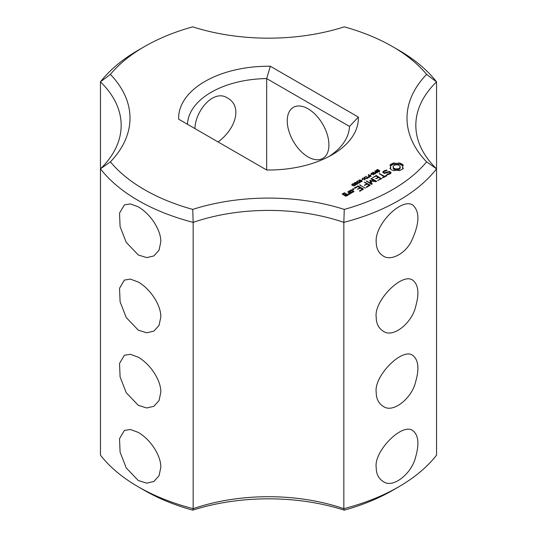 <?xml version="1.0" encoding="UTF-8"?>
<svg xmlns="http://www.w3.org/2000/svg" width="537" height="537" viewBox="0 0 537 537"><rect width="100%" height="100%" fill="white"/><g stroke="black" fill="none" stroke-linecap="round" stroke-linejoin="round"><path stroke-width="0.81" d="M138.278 486.831L144.527 490.442A175.324 101.225 0 0 0 192.736 510.15L193.166 508.673A147.333 85.061 0 0 1 343.834 508.673A184.164 106.326 0 0 0 398.723 486.831A184.164 106.326 0 0 0 436.547 455.141L436.547 81.859L426.606 74.388A175.324 101.225 0 0 0 392.473 46.558A175.324 101.225 0 0 0 344.264 26.85A156.166 90.162 0 0 1 192.736 26.85A175.324 101.225 0 0 0 144.527 46.558L138.278 50.169A184.164 106.326 0 0 0 100.453 81.859A147.333 85.061 0 0 1 121.167 125.349A147.333 85.061 0 0 1 100.453 168.84L100.453 455.141A184.164 106.326 0 0 0 138.278 486.831A184.164 106.326 0 0 0 193.166 508.673L193.166 222.372L192.736 209.41A175.324 101.225 0 0 1 110.394 161.872A156.166 90.162 0 0 0 110.394 74.388L100.453 81.859L100.453 168.84A184.164 106.326 0 0 0 193.166 222.372A147.333 85.061 0 0 1 343.834 222.372L344.264 209.41A156.166 90.162 0 0 0 192.736 209.41M138.278 254.968L146.735 257.612L153.844 255.941L159.033 250.242L160.791 241.965C161.288 231.004 151.28 214.417 138.278 206.846L130.343 203.906L124.383 204.906L119.523 213.102L120.093 226.587L126.242 242.362L138.278 254.968M138.278 330.148L146.735 332.792L153.844 331.128L159.033 325.429L160.791 317.152C161.288 306.184 151.28 289.597 138.278 282.032L130.343 279.092L124.383 280.092L119.523 288.282L120.093 301.767L126.242 317.542L138.278 330.148M138.278 405.334L146.735 407.979L153.844 406.308L159.033 400.615L160.791 392.339C161.288 381.371 151.28 364.784 138.278 357.219L130.343 354.279L124.383 355.272L119.523 363.468L120.093 376.954L126.242 392.728L138.278 405.334M138.278 480.521L146.735 483.159L153.844 481.494L159.033 475.795L160.791 467.519C161.288 456.557 151.28 439.971 138.278 432.399L130.343 429.459L124.383 430.459L119.523 438.655L120.093 452.141L126.242 467.915L138.278 480.521M100.453 168.84L110.394 161.872M192.736 510.15A156.166 90.162 0 0 1 344.264 510.15L343.834 508.673L343.834 222.372A184.164 106.326 0 0 0 436.547 168.84L426.606 161.872A175.324 101.225 0 0 1 344.264 209.41M344.264 510.15A175.324 101.225 0 0 0 392.473 490.442L398.723 486.831M426.606 74.388A156.166 90.162 0 0 0 426.606 161.872M144.527 46.558A175.324 101.225 0 0 0 110.394 74.388M270.326 66.252A89.874 51.888 0 0 0 178.646 119.187L266.674 170.007A89.874 51.888 0 0 0 332.047 154.817A89.874 51.888 0 0 0 358.354 117.079L270.326 66.252L266.667 78.577A81.033 46.786 0 0 0 187.487 124.289M403.307 168.537L402.482 166.812L403.307 165.087L399.622 162.959L396.635 163.436L393.648 162.959L389.963 165.087L390.788 166.812L389.963 168.537L391.466 169.799L393.648 170.665L396.635 170.189L399.629 170.665L403.307 168.537M391.097 172.397L389.439 171.437L384.579 172.773L383.707 172.276L384.076 171.484L386.788 170.598L387.11 170.283L386.559 170.101L383.257 171.236L382.706 172.431L384.385 173.397L389.251 172.062L390.11 172.558L389.741 173.35L387.029 174.23L386.721 174.545L387.258 174.733L390.547 173.626L391.097 172.397M376.967 171.155L376.148 170.773L376.242 170.216L377.806 169.484L378.243 169.732L376.927 170.095L376.692 170.753L378.921 170.336L379.82 170.981L378.229 171.934L377.813 171.699L379.021 171.337L379.223 170.739L376.967 171.155M376.544 170.457L376.692 171.115M379.552 171.35L379.552 170.511L379.82 170.981M379.357 171.491L379.223 170.739M375.652 173.095L374.839 172.458L375.705 171.645L374.725 171.081L375.074 170.88L377.692 172.39L375.652 173.095M373.53 174.793L370.913 173.283L374.927 173.673L372.584 172.317L372.906 172.129L375.524 173.639L374.987 173.954L371.718 173.37L373.853 174.606L373.53 174.793M370.503 175.022L371.604 174.391L370.503 175.022M369.154 176.841L368.342 176.203L369.208 175.391L368.234 174.827L368.577 174.632L371.195 176.143L369.154 176.841M386.177 175.418L384.586 176.331L379.189 173.579L383.955 176.7L382.378 177.975L386.808 175.78L386.177 175.418L386.177 176.149M381.538 178.821L376.444 175.525L372.644 177.727L376.128 176.076L378.041 177.183L375.819 178.828L378.679 177.546L380.579 178.646L377.726 180.66L381.532 178.465M367.16 178.472L366.858 178.291L367.791 177.754L365.482 176.418L368.14 177.552L369.382 177.19L367.16 178.472M364.804 179.828L362.186 178.318L363.817 178.861L365.126 178.103L363.844 177.364L364.193 177.163L366.811 178.673L365.435 178.284L364.126 179.036L365.153 179.627L364.804 179.828M361.777 180.063L362.871 179.432L361.777 180.063M360.696 181.875L358.649 180.687L359.005 180.096L360.025 179.895L362.079 181.083L360.696 181.875M358.649 180.687L359.005 180.096L359.005 181.103M362.079 181.325L361.723 181.667M356.159 182.15L357.629 180.949L358.26 182.822L360.072 182.439L358.676 183.211L357.917 183.036L357.568 181.331L356.159 182.15M357.911 181.942L357.971 183.063M370.819 180.962L376.142 181.754L376.585 181.318L371.517 178.398L370.879 178.761L374.779 181.016L369.886 180.419L370.906 183.265L366.348 180.996L371.429 184.305L372.181 184.05L370.819 180.962L371.758 184.298M366.959 187.238L370.121 185.05L364.408 182.117L366.623 183.768L364.408 185.419L367.261 184.131L369.167 185.231L366.328 186.876L366.959 187.238M356.125 184.513L354.071 183.325L355.447 182.533L356.689 183.003L357.501 183.721L357.152 184.312L356.125 184.513L357.065 183.943L356.769 183.486L355.447 182.815L354.514 183.104L356.145 184.238M354.071 183.325L354.427 182.741L354.427 183.748M357.501 183.963L357.152 184.312M353.071 185.171L351.755 184.56L353.158 183.661L353.527 183.876L352.326 184.345L352.48 184.849L353.715 184.681L353.943 185.587L355.474 185.09L354.151 185.869L353.071 185.171M352.232 185.735L352.285 185.131M353.568 185.231L353.735 185.862M365.321 188.185L359.609 184.889L365.321 188.185M360.159 191.165L363.321 188.977L358.233 186.037L354.447 187.869L355.071 188.225L357.911 186.587L359.83 187.695L357.608 189.346L360.461 188.064L362.368 189.158L359.528 190.803L360.159 191.165M353.749 189.501L352.48 189.199L353.749 188.89L353.749 189.501L353.749 188.89M349.01 191.367L351.567 192.843L354.064 191.4L351.5 189.923L349.01 191.004M350.99 193.535L347.815 191.696L349.09 192.803L348.976 193.904L348.164 193.877L348.117 194.387L349.842 194.193L349.936 193.293L350.99 193.535M348.191 195.146L346.62 193.877L344.452 194.777L343.217 194.065L344.445 193.354L345.318 193.495L344.761 192.803L342.27 193.891L345.7 196.227L348.191 195.146M376.209 241.965C374.604 224.828 400.998 197.838 412.617 204.906C420.088 211.491 419.652 223.654 411.322 241.382C404.945 254.182 390.392 261.237 383.156 255.941C378.551 252.994 376.236 248.336 376.209 241.965M376.209 317.152C373.692 301.21 401.864 272.306 412.617 280.092C418.417 284.556 419.444 293.323 415.692 306.399C412.228 322.603 393.144 338.693 383.156 331.128C378.551 328.194 376.236 323.536 376.209 317.152M376.209 392.339C373.692 376.397 401.864 347.493 412.617 355.272C418.417 359.736 419.444 368.51 415.692 381.579C412.228 397.783 393.144 413.879 383.156 406.308C378.551 403.374 376.236 398.716 376.209 392.339M376.209 467.519C373.692 451.577 401.864 422.673 412.617 430.459C418.417 434.923 419.444 443.69 415.692 456.765C412.228 472.969 393.144 489.059 383.156 481.494C378.551 478.561 376.236 473.903 376.209 467.519M194.938 128.591C195.26 110.676 213.981 88.363 227.863 98.237C242.2 106.178 236.22 128.524 218.082 141.956M392.473 46.558L398.723 50.169A184.164 106.326 0 0 1 436.547 81.859A147.333 85.061 0 0 0 415.833 125.349A147.333 85.061 0 0 0 436.547 168.84M328.765 156.623A81.033 46.786 0 0 0 349.513 126.41L358.354 117.079M349.513 126.41L266.667 78.577L266.667 170.001M402.804 169.061L402.482 166.812M402.69 167.698L402.69 168.907M402.804 165.772L399.622 164.168L396.635 164.637L393.648 164.168L390.473 165.772M402.649 164.416L402.649 165.618M401.804 163.832L401.804 165.034M400.79 163.342L400.79 164.544M399.622 162.959L399.622 164.168M398.172 163.322L398.172 164.523M396.635 163.436L396.635 164.637M395.098 163.322L395.098 164.523M393.648 162.959L393.648 164.168M392.48 163.342L392.48 164.544M391.466 163.832L391.466 165.034M390.621 164.416L390.621 165.618M390.788 166.812L390.473 169.054M390.58 167.698L390.58 168.907M390.668 173.35L390.11 173.028M389.439 171.437L389.439 172.169M384.579 172.773L384.579 173.344M383.707 172.276L383.707 173.008M386.559 170.101L386.559 170.638M384.734 170.383L384.734 171.102M383.767 172.142L383.143 172.679M383.257 171.236L383.257 172.437M390.11 172.558L390.037 173.921M389.741 173.35L389.741 174.089M388.64 173.988L388.64 174.518M387.029 174.23L387.029 174.653M375.074 170.88L375.074 171.283M375.705 171.645L375.37 172.572L377.048 172.417L377.048 172.766M371.342 173.035L371.342 173.532M371.718 173.37L371.718 173.746M372.906 172.129L372.906 172.505M371.289 174.21L371.289 174.572M368.577 174.632L368.577 175.028M369.208 175.391L368.872 176.317L370.55 176.17L370.55 176.512M384.586 176.331L384.586 177.062M379.84 173.592L379.84 174.324M383.955 176.7L383.955 177.432M382.391 177.599L382.391 177.975M386.808 175.418L386.808 175.78M376.444 175.525L376.444 176.257M375.826 175.525L375.826 176.25M372.658 177.351L372.658 177.727M378.041 177.183L378.041 177.915M375.833 178.452L375.833 178.828M380.579 178.646L380.579 179.378M377.739 180.284L377.739 180.66M367.791 177.754L367.791 178.109M369.073 177.009L369.073 177.364M368.14 177.552L368.14 177.908M365.831 176.217L365.831 176.619M362.535 178.116L362.535 178.519M364.126 179.036L364.126 179.439M363.817 178.861L363.817 179.257M365.126 178.103L365.126 178.459M364.193 177.163L364.193 177.566M362.556 179.251L362.556 179.613M357.568 181.331L357.514 182.936M357.568 182.191L357.911 182.318M357.629 180.949L357.629 182.157M359.683 182.231L359.683 182.835M359.703 182.224L359.703 182.822M371.517 178.398L371.517 179.13M374.779 181.016L374.779 181.553M370.819 181.634L370.168 181.587M370.329 180.358L370.329 181.56M369.886 180.419L369.886 180.942M370.906 183.265L370.906 184.003M366.993 181.003L366.993 181.741M370.121 185.05L370.121 185.419M365.053 182.124L365.053 182.862M366.623 183.768L366.623 184.5M364.422 185.043L364.422 185.419M369.167 185.231L369.167 185.97M366.328 186.876L366.328 187.252M355.105 184.876L355.105 185.473M355.091 184.889L355.091 185.487M352.232 184.54L352.232 185.111M353.715 184.681L353.715 185.037M365.308 187.816L365.308 188.185M360.253 184.896L360.253 185.627M363.321 188.977L363.321 189.346M358.233 186.037L358.233 186.769M357.608 186.044L357.608 186.762M354.447 187.869L354.447 188.239M359.83 187.695L359.83 188.427M357.622 188.97L357.622 189.346M362.368 189.158L362.368 189.89M359.528 190.803L359.528 191.172M353.212 188.769L353.212 189.621M352.681 188.89L352.681 189.501M351.5 189.923L351.5 190.655M350.883 189.923L350.883 190.648M349.889 193.736L349.09 193.273M348.439 191.696L348.439 192.427M347.815 191.696L347.815 192.065M349.09 192.803L349.043 194.428M348.976 193.904L348.976 194.428M348.164 193.877L348.164 194.387M346.62 193.877L346.62 194.616M346.003 193.884L346.003 194.616M344.452 194.777L344.452 195.508M343.217 194.065L343.217 194.797M344.761 192.803L344.761 193.501M344.143 192.81L344.143 193.528M342.27 193.891L342.27 194.246M328.926 144.896A29.468 17.009 -120 0 0 316.058 115.247A29.468 17.009 -120 0 0 293.356 107.346A29.468 17.009 -120 0 0 293.356 141.372A29.468 17.009 -120 0 0 322.818 158.388A29.468 17.009 -120 0 0 328.926 144.896M399.186 169.491L395.279 169.947L393.292 168.799L393.292 166.027L395.279 164.879L397.991 164.879L399.984 166.027L399.984 168.799L399.186 169.491L399.186 168.289L397.991 168.746L397.991 169.947M397.991 168.746L396.635 168.9L396.635 170.101M396.635 168.9L395.279 168.746L395.279 169.947M395.279 168.746L394.084 168.289L394.084 169.491M394.084 168.289L393.292 167.598L393.292 168.799M393.292 167.598L393.024 166.812M400.246 166.812L399.984 168.799M399.984 167.598L399.186 168.289M377.048 172.417L375.705 171.988M370.55 176.17L369.214 175.733M359.092 180.466L360.716 181.6L361.636 181.305L359.649 180.143L359.092 180.466L359.125 181.197M354.514 183.104L354.554 183.842M353.111 191.588L351.883 192.293L349.956 191.179L351.185 190.474L353.111 191.588L353.111 192.306M351.883 192.293L351.883 192.843M349.956 191.179L349.956 191.91M347.244 194.971L346.023 195.683L345.09 195.146L346.311 194.434L347.244 194.971L347.244 195.696M346.023 195.683L346.023 196.227M345.09 195.146L345.09 195.877M376.242 170.216L376.242 170.887M376.632 169.92L376.632 170.323M376.544 170.598L376.544 171.068M377.766 170.645L377.766 170.994M378.149 170.491L378.149 170.84M375.356 171.847L375.356 172.263M368.859 175.592L368.859 176.015M361.267 180.358L361.267 180.788M357.514 181.734L357.514 182.546M357.911 182.13L357.911 183.03M358.26 182.822L358.26 183.171M359.495 182.546L359.495 182.956M356.689 183.003L356.689 183.432M351.883 184.278L351.883 184.882M352.218 184.016L352.218 185.104M354.903 185.191L354.903 185.607M352.48 184.849L352.48 185.191M353.568 185.346L353.568 185.815M353.554 184.775L353.561 185.292M375.544 172.706L375.544 173.068M375.37 172.572L375.37 173.015M375.309 172.397L375.309 172.988M369.047 176.458L369.047 176.821M368.872 176.317L368.872 176.76M368.812 176.149L368.812 176.733M359.374 180.922L359.374 181.358M359.092 180.613L359.092 181.17M359.817 181.204L359.817 181.593M354.803 183.567L354.803 184.003M354.514 183.251L354.514 183.815M355.239 183.842L355.239 184.238M379.37 172.142L379.37 170.941M376.531 171.733L376.531 170.531M357.911 183.238L357.911 182.036M359.072 181.741L359.072 180.539M354.501 184.379L354.501 183.177"/></g></svg>
